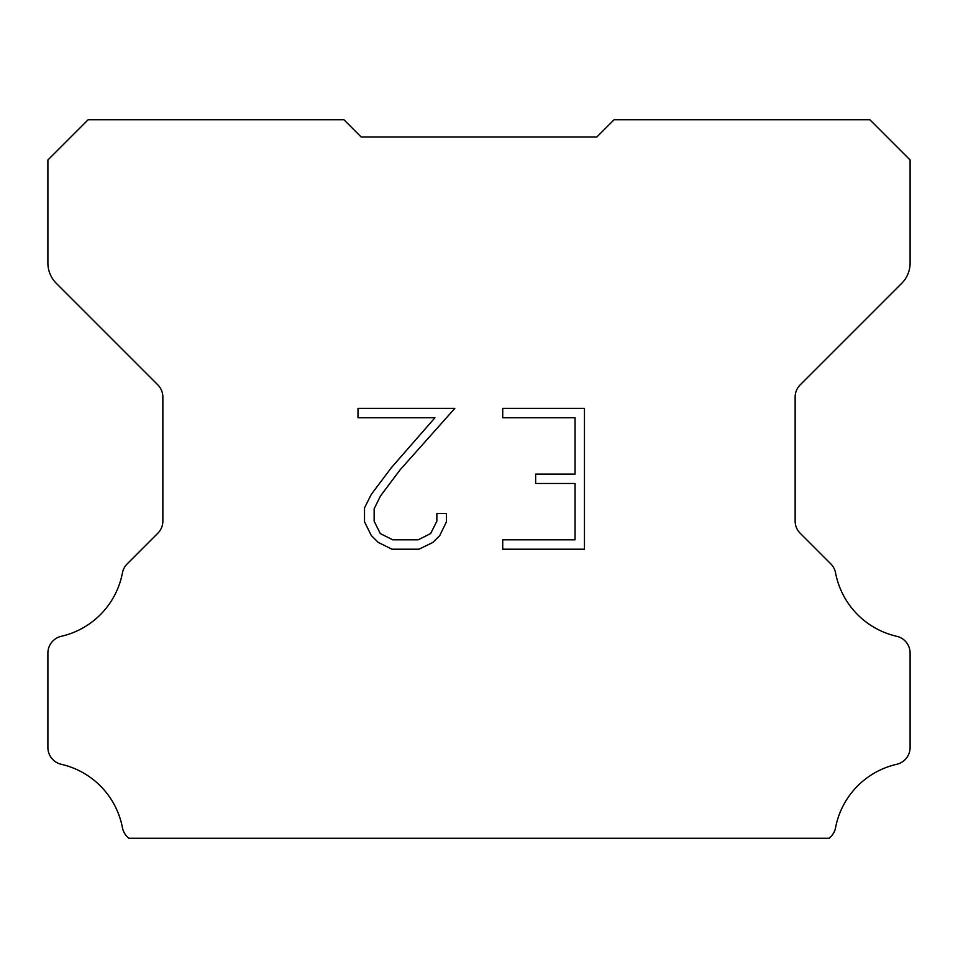 <?xml version="1.0" encoding="UTF-8"?>
<svg xmlns="http://www.w3.org/2000/svg" width="958" height="958" viewBox="0 0 958 958"><rect width="100%" height="100%" fill="white"/><g stroke="black" fill="none" stroke-linecap="round" stroke-linejoin="round"><path stroke-width="1.44" d="M575.063 539.809L575.063 483.479L535.642 483.479L535.642 474.09L575.063 474.09L575.063 417.76L502.722 417.76L502.722 408.371L584.452 408.371L584.452 549.197L502.722 549.197L502.722 539.809L575.063 539.809M446.392 513.488L446.392 521.93L439.698 535.678L432.729 542.515L418.981 549.197L391.93 549.197L378.266 542.408L371.297 535.534L364.519 521.787L364.519 507.848L371.297 494.376L391.199 467.887L434.932 417.76L358.005 417.76L358.005 408.371L454.822 408.371L400.001 469.959L380.47 495.993L374.147 508.83L374.147 521.2L380.29 533.582L392.756 539.809L418.239 539.809L430.621 533.558L436.86 521.2L436.86 513.488L446.392 513.488M349.67 125.498L361.166 136.994L596.834 136.994L614.078 119.75L869.864 119.75L910.1 159.986L910.1 263.043A28.74 28.74 0 0 1 901.682 283.364L800.193 384.853A17.244 17.244 0 0 0 795.14 397.043L795.14 521.068A17.244 17.244 0 0 0 800.193 533.271L830.802 563.879A17.244 17.244 0 0 1 835.556 572.86A80.472 80.472 0 0 0 896.7 636.292A17.244 17.244 0 0 1 910.1 653.093L910.1 747.503A17.244 17.244 0 0 1 896.7 764.304A80.472 80.472 0 0 0 835.556 827.736A17.244 17.244 0 0 1 830.802 836.717L829.269 838.25L128.731 838.25L127.198 836.717A17.244 17.244 0 0 1 122.444 827.736A80.472 80.472 0 0 0 61.3 764.304A17.244 17.244 0 0 1 47.9 747.503L47.9 653.093A17.244 17.244 0 0 1 61.3 636.292A80.472 80.472 0 0 0 122.444 572.86A17.244 17.244 0 0 1 127.198 563.879L157.807 533.271A17.244 17.244 0 0 0 162.86 521.068L162.86 397.043A17.244 17.244 0 0 0 157.807 384.853L56.318 283.364A28.74 28.74 0 0 1 47.9 263.043L47.9 159.986L88.136 119.75L343.922 119.75L361.166 136.994L596.834 136.994L608.33 125.498M361.166 136.994L596.834 136.994L361.166 136.994"/></g></svg>
